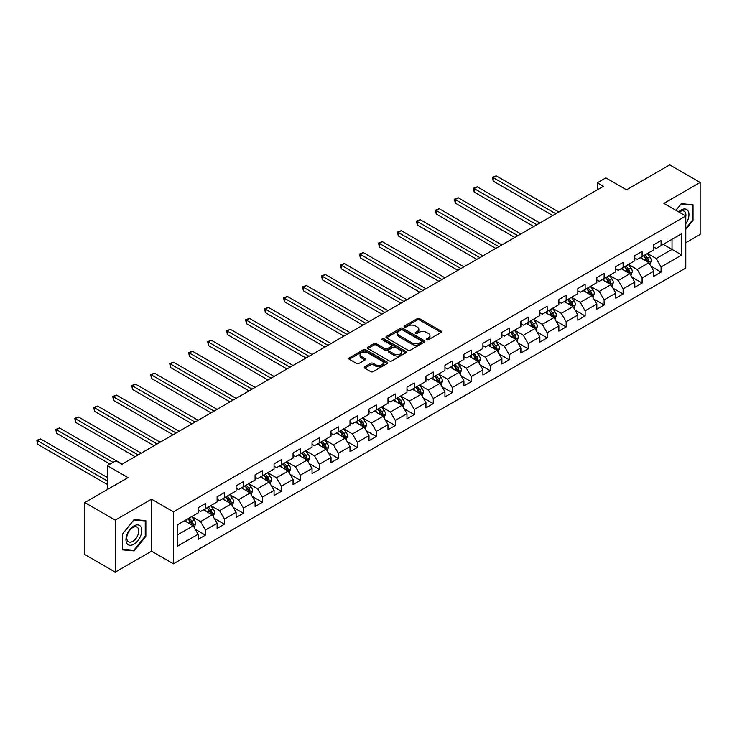 <?xml version="1.0" encoding="UTF-8"?>
<svg xmlns="http://www.w3.org/2000/svg" width="737" height="737" viewBox="0 0 737 737"><rect width="100%" height="100%" fill="white"/><g stroke="black" fill="none" stroke-linecap="round" stroke-linejoin="round"><path stroke-width="1.11" d="M426.723 339.785A1.179 0.682 0 0 0 428.39 339.785L441.085 332.451A1.686 0.977 0 0 0 441.583 331.761A1.686 0.977 0 0 0 441.085 331.079L419.583 318.66A1.686 0.977 0 0 0 417.197 318.66L404.502 325.984A1.179 0.682 0 0 0 404.152 326.473A1.179 0.682 0 0 0 404.502 326.952A1.179 0.682 0 0 0 406.17 326.952L407.819 326.003A5.408 3.123 0 0 1 415.465 326.003L417.253 327.044A5.408 3.123 0 0 1 418.837 329.246A5.408 3.123 0 0 1 417.253 331.457L415.613 332.405A1.179 0.682 0 0 0 415.263 332.884A1.179 0.682 0 0 0 415.613 333.364A1.179 0.682 0 0 0 417.28 333.364L418.929 332.424A5.408 3.123 0 0 1 426.566 332.424L428.363 333.456A5.408 3.123 0 0 1 429.947 335.657A5.408 3.123 0 0 1 428.363 337.868L426.723 338.817A1.179 0.682 0 0 0 426.373 339.296A1.179 0.682 0 0 0 426.723 339.785L426.723 338.817M364.751 366.805A1.686 0.977 0 0 0 364.253 367.487A1.686 0.977 0 0 0 364.751 368.178L370.785 371.66A1.686 0.977 0 0 0 373.171 371.66L387.266 363.525A1.686 0.977 0 0 0 387.763 362.834A1.686 0.977 0 0 0 387.266 362.143L365.764 349.734A1.686 0.977 0 0 0 363.378 349.734L349.283 357.869A1.686 0.977 0 0 0 348.785 358.56A1.686 0.977 0 0 0 349.283 359.251L356.57 363.452A1.686 0.977 0 0 0 358.956 363.452L364.99 359.969A1.686 0.977 0 0 0 365.488 359.288A1.686 0.977 0 0 0 364.99 358.597L361.379 356.505A4.523 2.607 0 0 1 360.052 354.663A4.523 2.607 0 0 1 362.844 352.249A4.523 2.607 0 0 1 367.763 352.82L381.923 360.992A4.523 2.607 0 0 1 383.249 362.834A4.523 2.607 0 0 1 380.458 365.248A4.523 2.607 0 0 1 375.529 364.677L373.171 363.313A1.686 0.977 0 0 0 370.785 363.313L364.751 366.805L364.751 368.178L370.785 364.723L370.785 363.313M685.788 242.731L700.15 234.44L700.15 182.444L669.721 164.876L626.524 189.814L605.832 177.875L597.311 182.794L603.4 186.304L121.946 464.273L115.856 460.754L107.344 465.673L107.344 489.561M115.248 520.129L115.248 572.124L151.518 551.184L151.518 499.189L115.248 520.129L84.829 502.56L128.026 477.622L107.344 465.673M151.518 499.189L173.425 511.837L685.788 216.024L685.788 268.019L173.425 563.833L173.425 511.837M700.15 182.444L663.88 203.375L685.788 216.024M407.939 350.213A1.686 0.977 0 0 0 410.325 350.213L424.42 342.079A1.686 0.977 0 0 0 424.917 341.388A1.686 0.977 0 0 0 424.42 340.697L402.918 328.278A1.686 0.977 0 0 0 400.532 328.278L386.437 336.422A1.686 0.977 0 0 0 385.939 337.113A1.686 0.977 0 0 0 386.437 337.795L407.939 350.213M382.779 340.033A1.179 0.682 0 0 1 383.986 340.208L383.986 338.799L405.847 351.42A1.686 0.977 0 0 1 406.336 352.111A1.686 0.977 0 0 1 405.847 352.802L391.752 360.937A1.686 0.977 0 0 1 389.357 360.937L367.855 348.527L367.855 347.145A1.686 0.977 0 0 0 367.358 347.836A1.686 0.977 0 0 0 367.855 348.527M367.855 347.145L373.889 343.663A1.686 0.977 0 0 1 376.275 343.663L385 348.693A1.686 0.977 0 0 0 387.386 348.693L391.393 346.39A1.686 0.977 0 0 0 391.881 345.699A1.686 0.977 0 0 0 391.393 345.008L382.31 339.766A1.179 0.682 0 0 1 381.969 339.278A1.179 0.682 0 0 1 382.696 338.651A1.179 0.682 0 0 1 383.986 338.799M115.248 572.124L84.829 554.556L84.829 502.56M195.268 529.295L205.43 535.163L205.43 530.041L217.111 523.288L217.111 528.42L224.416 524.21L224.416 519.078L236.098 512.335L236.098 517.457L243.403 513.247L243.403 508.115L255.085 501.372L255.085 506.503L262.39 502.284L262.39 497.153L274.072 490.409L274.072 495.54L281.377 491.321L281.377 486.19L293.059 479.446L293.059 484.577L300.355 480.358L300.355 475.227L312.046 468.483L312.046 473.615L319.342 469.395L319.342 464.273L331.024 457.52L331.024 462.652L338.329 458.442L338.329 453.31L350.011 446.567L350.011 451.689L357.316 447.479L357.316 442.347L368.997 435.604L368.997 440.735L376.303 436.516L376.303 431.385L387.984 424.641L387.984 429.772L395.29 425.553L395.29 420.422L406.971 413.678L406.971 418.809L414.268 414.59L414.268 409.468L425.958 402.715L425.958 407.847L433.255 403.636L433.255 398.505L444.945 391.762L444.945 396.884L452.242 392.674L452.242 387.542L463.923 380.799L463.923 385.93L471.229 381.711L471.229 376.579L482.91 369.836L482.91 374.967L490.216 370.748L490.216 365.616L501.897 358.873L501.897 364.004L509.203 359.785L509.203 354.654L520.884 347.91L520.884 353.041L528.189 348.822L528.189 343.7L539.871 336.947L539.871 342.079L547.167 337.868L547.167 332.737L558.858 325.994L558.858 331.116L566.154 326.906L566.154 321.774L577.836 315.031L577.836 320.162L585.141 315.943L585.141 310.811L596.823 304.068L596.823 309.199L604.128 304.98L604.128 299.848L615.81 293.105L615.81 298.236L623.115 294.017L623.115 288.895L634.797 282.142L634.797 287.273L642.102 283.063L642.102 277.932L653.783 271.188L653.783 276.311L661.08 272.1L661.08 266.969L681.771 255.02L681.771 233.666L672.033 239.285L672.033 249.401L681.771 255.02M205.43 535.163L198.133 539.383L198.133 534.251L177.442 546.2L177.442 524.836L198.133 512.897L198.133 507.765L205.43 503.546L205.43 508.677L217.111 501.934L217.111 496.802L224.416 492.583L224.416 497.715L236.098 490.971L236.098 485.84L243.403 481.62L243.403 486.752L255.085 480.008L255.085 474.877L262.39 470.667L262.39 475.789L274.072 469.045L274.072 463.914L281.377 459.704L281.377 464.835L293.059 458.082L293.059 452.96L300.355 448.741L300.355 453.872L312.046 447.129L312.046 441.997L319.342 437.778L319.342 442.909L331.024 436.166L331.024 431.034L338.329 426.815L338.329 431.946L350.011 425.203L350.011 420.072L357.316 415.861L357.316 420.984L368.997 414.24L368.997 409.109L376.303 404.899L376.303 410.03L387.984 403.277L387.984 398.155L395.29 393.936L395.29 399.067L406.971 392.324L406.971 387.192L414.268 382.973L414.268 388.104L425.958 381.361L425.958 376.229L433.255 372.01L433.255 377.141L444.945 370.398L444.945 365.266L452.242 361.056L452.242 366.178L463.923 359.435L463.923 354.304L471.229 350.093L471.229 355.216L482.91 348.472L482.91 343.341L490.216 339.131L490.216 344.262L501.897 337.509L501.897 332.387L509.203 328.168L509.203 333.299L520.884 326.555L520.884 321.424L528.189 317.205L528.189 322.336L539.871 315.593L539.871 310.461L547.167 306.242L547.167 311.373L558.858 304.63L558.858 299.498L566.154 295.288L566.154 300.41L577.836 293.667L577.836 288.536L585.141 284.325L585.141 289.457L596.823 282.704L596.823 277.582L604.128 273.363L604.128 278.494L615.81 271.75L615.81 266.619L623.115 262.4L623.115 267.531L634.797 260.787L634.797 255.656L642.102 251.437L642.102 256.568L653.783 249.825L653.783 244.693L661.08 240.483L661.08 245.605L681.771 233.666M203.486 509.801L212.247 514.859L200.565 521.603L191.804 516.545M198.133 510.078L200.565 511.487L205.43 508.677M200.565 521.603L205.43 530.041M212.247 514.859L217.111 523.288M222.473 498.838L231.234 503.896L219.552 510.64L210.782 505.582M217.111 499.124L219.552 500.524L224.416 497.715M219.552 510.64L224.416 519.078M231.234 503.896L236.098 512.335M241.46 487.876L250.221 492.933L238.53 499.686L229.769 494.628M236.098 488.161L238.53 489.561L243.403 486.752M238.53 499.686L243.403 508.115M250.221 492.933L255.085 501.372M260.437 476.913L269.208 481.98L257.517 488.723L248.756 483.665M255.085 477.198L257.517 478.608L262.39 475.789M257.517 488.723L262.39 497.153M269.208 481.98L274.072 490.409M279.424 465.959L288.185 471.017L276.504 477.76L267.743 472.703M274.072 466.235L276.504 467.645L281.377 464.835M276.504 477.76L281.377 486.19M288.185 471.017L293.059 479.446M298.411 454.996L307.172 460.054L295.491 466.797L286.73 461.74M293.059 455.273L295.491 456.682L300.355 453.872M295.491 466.797L300.355 475.227M307.172 460.054L312.046 468.483M317.398 444.033L326.159 449.091L314.478 455.834L305.717 450.777M312.046 444.319L314.478 445.719L319.342 442.909M314.478 455.834L319.342 464.273M326.159 449.091L331.024 457.52M336.385 433.07L345.146 438.128L333.465 444.881L324.704 439.814M331.024 433.356L333.465 434.756L338.329 431.946M333.465 444.881L338.329 453.31M345.146 438.128L350.011 446.567M355.372 422.108L364.133 427.174L352.452 433.918L343.682 428.86M350.011 422.393L352.452 423.793L357.316 420.984M352.452 433.918L357.316 442.347M364.133 427.174L368.997 435.604M374.35 411.154L383.12 416.212L371.43 422.955L362.668 417.897M368.997 411.43L371.43 412.84L376.303 410.03M371.43 422.955L376.303 431.385M383.12 416.212L387.984 424.641M393.337 400.191L402.098 405.249L390.417 411.992L381.655 406.935M387.984 400.467L390.417 401.877L395.29 399.067M390.417 411.992L395.29 420.422M402.098 405.249L406.971 413.678M412.324 389.228L421.085 394.286L409.404 401.029L400.642 395.972M406.971 389.505L409.404 390.914L414.268 388.104M409.404 401.029L414.268 409.468M421.085 394.286L425.958 402.715M431.311 378.265L440.072 383.323L428.39 390.076L419.629 385.009M425.958 378.551L428.39 379.951L433.255 377.141M428.39 390.076L433.255 398.505M440.072 383.323L444.945 391.762M450.298 367.302L459.059 372.36L447.377 379.113L438.616 374.055M444.945 367.588L447.377 368.988L452.242 366.178M447.377 379.113L452.242 387.542M459.059 372.36L463.923 380.799M469.285 356.349L478.046 361.406L466.364 368.15L457.594 363.092M463.923 356.625L466.364 358.035L471.229 355.216M466.364 368.15L471.229 376.579M478.046 361.406L482.91 369.836M488.262 345.386L497.033 350.443L485.342 357.187L476.581 352.129M482.91 345.662L485.342 347.072L490.216 344.262M485.342 357.187L490.216 365.616M497.033 350.443L501.897 358.873M507.249 334.423L516.011 339.481L504.329 346.224L495.568 341.167M501.897 334.699L504.329 336.109L509.203 333.299M504.329 346.224L509.203 354.654M516.011 339.481L520.884 347.91M526.236 323.46L534.998 328.518L523.316 335.261L514.555 330.204M520.884 323.746L523.316 325.146L528.189 322.336M523.316 335.261L528.189 343.7M534.998 328.518L539.871 336.947M545.223 312.497L553.984 317.555L542.303 324.308L533.542 319.241M539.871 312.783L542.303 314.183L547.167 311.373M542.303 324.308L547.167 332.737M553.984 317.555L558.858 325.994M564.21 301.534L572.971 306.601L561.29 313.345L552.529 308.287M558.858 301.82L561.29 303.22L566.154 300.41M561.29 313.345L566.154 321.774M572.971 306.601L577.836 315.031M583.197 290.581L591.958 295.638L580.277 302.382L571.507 297.324M577.836 290.857L580.277 292.267L585.141 289.457M580.277 302.382L585.141 310.811M591.958 295.638L596.823 304.068M602.184 279.618L610.945 284.675L599.255 291.419L590.494 286.361M596.823 279.894L599.255 281.304L604.128 278.494M599.255 291.419L604.128 299.848M610.945 284.675L615.81 293.105M621.162 268.655L629.932 273.713L618.242 280.456L609.481 275.398M615.81 268.931L618.242 270.341L623.115 267.531M618.242 280.456L623.115 288.895M629.932 273.713L634.797 282.142M640.149 257.692L648.91 262.75L637.229 269.502L628.468 264.436M634.797 257.978L637.229 259.378L642.102 256.568M637.229 269.502L642.102 277.932M648.91 262.75L653.783 271.188M663.272 244.343L672.033 249.401L656.216 258.54L647.454 253.482M653.783 247.015L656.216 248.415L661.08 245.605M656.216 258.54L661.08 266.969M151.518 551.184L173.425 563.833M597.311 182.794L597.311 189.814M177.442 534.951L193.26 525.822L184.499 520.764M193.26 525.822L198.133 534.251M650.918 266.232L661.08 272.1M631.941 277.195L642.102 283.063M612.954 288.158L623.115 294.017M593.967 299.111L604.128 304.98M574.98 310.074L585.141 315.943M555.993 321.037L566.154 326.906M537.006 332L547.167 337.868M518.019 342.963L528.189 348.822M499.041 353.917L509.203 359.785M480.054 364.879L490.216 370.748M461.067 375.842L471.229 381.711M442.08 386.805L452.242 392.674M423.093 397.768L433.255 403.636M404.106 408.731L414.268 414.59M385.129 419.685L395.29 425.553M366.142 430.648L376.303 436.516M347.155 441.61L357.316 447.479M328.168 452.573L338.329 458.442M309.181 463.536L319.342 469.395M290.194 474.49L300.355 480.358M271.216 485.453L281.377 491.321M252.229 496.416L262.39 502.284M233.242 507.378L243.403 513.247M214.255 518.341L224.416 524.21M685.788 229.391L693.029 220.381L693.029 204.72L681.283 203.67L675.93 210.331M122.37 549.848L134.116 550.898L145.862 536.287L145.862 520.626L134.116 519.576L122.37 534.187L122.37 549.848M692.421 220.031L693.029 220.381M145.253 535.937L145.862 536.287M132.872 550.18L134.116 550.898M427.193 339.95L428.363 339.278A5.408 3.123 0 0 0 429.947 337.067L429.947 335.657M418.837 329.246L418.837 330.655A5.408 3.123 0 0 1 417.253 332.857L416.083 333.539M441.067 332.47L419.583 320.07A1.686 0.977 0 0 0 417.197 320.07L404.972 327.117M424.401 342.088L402.918 329.688A1.686 0.977 0 0 0 400.532 329.688L386.455 337.813M421.435 341.867A1.179 0.682 0 0 0 421.776 341.388A1.179 0.682 0 0 0 421.435 340.899L402.559 330.01A1.179 0.682 0 0 0 400.891 330.01L399.159 331.005A5.408 3.123 0 0 0 397.575 333.216A5.408 3.123 0 0 0 399.159 335.418L412.057 342.871A5.408 3.123 0 0 0 419.703 342.871L421.435 341.867L421.435 343.276A1.179 0.682 0 0 0 421.776 342.788L421.776 341.388M397.575 333.216L397.575 334.616A5.408 3.123 0 0 0 399.159 336.827L399.159 335.418M421.435 343.276L419.703 344.271A5.408 3.123 0 0 1 412.057 344.271L399.159 336.827M367.883 348.537L373.889 345.063L373.889 343.663M391.881 345.699L391.881 347.099A1.686 0.977 0 0 1 391.393 347.79L387.386 350.103A1.686 0.977 0 0 1 385 350.103L376.275 345.063A1.686 0.977 0 0 0 373.889 345.063M383.986 340.208L405.82 352.811M394.046 353.917A4.523 2.607 0 0 0 398.975 354.488A4.523 2.607 0 0 0 401.766 352.074A4.523 2.607 0 0 0 400.44 350.232L395.456 347.348A1.686 0.977 0 0 0 393.061 347.348L389.062 349.66A1.686 0.977 0 0 0 388.565 350.351A1.686 0.977 0 0 0 389.062 351.042L394.046 353.917L394.046 355.326A4.523 2.607 0 0 0 398.975 355.888A4.523 2.607 0 0 0 401.766 353.484L401.766 352.074M388.565 350.351L388.565 351.761A1.686 0.977 0 0 0 389.062 352.443L389.062 351.042M394.046 355.326L389.062 352.443M383.249 362.834L383.249 364.244A4.523 2.607 0 0 1 380.458 366.648A4.523 2.607 0 0 1 375.529 366.086L373.171 364.723A1.686 0.977 0 0 0 370.785 364.723M360.052 354.663L360.052 356.063A4.523 2.607 0 0 0 361.379 357.915L361.379 356.505M364.972 359.988L361.379 357.915M387.266 362.143L387.266 363.525L365.764 351.134A1.686 0.977 0 0 0 363.378 351.134L349.301 359.26L349.283 357.869M649.877 264.417L651.324 260.769A4.56 2.635 -120 0 0 649.868 256.891L647.353 253.537M642.977 259.323L641.273 257.047M558.858 212.026L496.213 175.857L493.173 177.617L493.173 181.127L552.768 215.536M648.21 262.344L648.864 260.962A4.56 2.635 -120 0 0 647.556 258.226L645.041 254.873M643.898 255.527L646.69 259.249A2.322 1.345 60 0 1 647.114 259.958L648.864 260.962M643.585 255.711L646.091 259.065A4.56 2.635 60 0 1 647.399 261.81M493.173 181.127L492.5 177.23L555.809 213.776M492.5 177.23L496.213 175.857M685.788 223.753A11.184 6.458 120 0 0 687.897 219.801A11.184 6.458 120 0 0 687.197 209.898A11.184 6.458 120 0 0 678.62 211.888M691.665 204.6L692.421 205.033L692.421 220.206L685.788 228.461M675.949 210.349L681.043 204.02L692.421 205.033M685.788 216.623A8.466 4.892 120 0 0 684.166 211.215A8.466 4.892 120 0 0 679.109 212.173M133.867 544.228A11.184 6.458 120 0 0 141.78 530.529A11.184 6.458 120 0 0 133.867 525.96A11.184 6.458 120 0 0 125.963 539.659A11.184 6.458 120 0 0 133.867 544.228M132.761 541.373A8.466 4.892 120 0 0 138.298 533.91A8.466 4.892 120 0 0 136.999 527.121A8.466 4.892 120 0 0 132.761 527.535A8.466 4.892 120 0 0 127.225 535.007A8.466 4.892 120 0 0 128.524 541.787A8.466 4.892 120 0 0 132.761 541.373M122.489 534.076L133.867 519.926L145.253 520.939L145.253 536.112L133.867 550.272L122.489 549.249L122.471 534.067M144.498 520.506L145.253 520.939M630.89 275.38L632.337 271.732A4.56 2.635 -120 0 0 630.881 267.844L628.366 264.491M623.99 270.286L622.286 268.01M539.871 222.979L477.226 186.82L474.186 188.571L474.186 192.09L533.781 226.499M629.223 273.307L629.877 271.925A4.56 2.635 -120 0 0 628.569 269.18L626.054 265.827M624.912 266.49L627.703 270.212A2.322 1.345 60 0 1 628.127 270.912L629.877 271.925M624.598 266.674L627.113 270.028A4.56 2.635 60 0 1 628.412 272.773M474.186 192.09L473.513 188.193L536.822 224.739M473.513 188.193L477.226 186.82M611.903 286.343L613.35 282.695A4.56 2.635 -120 0 0 611.894 278.807L609.388 275.454M605.003 281.248L603.299 278.973M520.884 233.942L458.239 197.783L455.199 199.534L455.199 203.053L514.794 237.461M610.236 284.27L610.89 282.888A4.56 2.635 -120 0 0 609.582 280.143L607.076 276.79M605.934 277.453L608.716 281.175A2.322 1.345 60 0 1 609.14 281.875L610.89 282.888M605.611 277.637L608.126 280.99A4.56 2.635 60 0 1 609.425 283.727M455.199 203.053L454.536 199.147L517.844 235.702M454.536 199.147L458.239 197.783M592.917 297.306L594.363 293.658A4.56 2.635 -120 0 0 592.907 289.77L590.401 286.417M586.016 292.211L584.312 289.927M501.897 244.905L439.261 208.737L436.212 210.496L436.212 214.006L495.808 248.415M591.249 295.233L591.903 293.851A4.56 2.635 -120 0 0 590.595 291.106L588.089 287.752M586.947 288.416L589.729 292.128A2.322 1.345 60 0 1 590.153 292.838L591.903 293.851M586.624 288.6L589.139 291.953A4.56 2.635 60 0 1 590.448 294.689M436.212 214.006L435.549 210.109L498.857 246.665M435.549 210.109L439.261 208.737M573.93 308.259L575.385 304.611A4.56 2.635 -120 0 0 573.93 300.733L571.415 297.38M567.039 303.174L565.325 300.889M482.91 255.868L420.274 219.7L417.225 221.459L417.225 224.969L476.83 259.378M572.262 306.187L572.916 304.814A4.56 2.635 -120 0 0 571.617 302.069L569.102 298.715M567.96 299.369L570.742 303.091A2.322 1.345 60 0 1 571.166 303.801L572.916 304.814M567.637 299.554L570.152 302.907A4.56 2.635 60 0 1 571.461 305.652M417.225 224.969L416.562 221.072L479.87 257.628M416.562 221.072L420.274 219.7M554.952 319.222L556.398 315.574A4.56 2.635 -120 0 0 554.943 311.696L552.428 308.342M548.052 314.128L546.338 311.852M463.923 266.831L401.287 230.663L398.247 232.422L398.247 235.932L457.843 270.341M553.284 317.15L553.929 315.768A4.56 2.635 -120 0 0 552.63 313.032L550.115 309.678M548.973 310.332L551.755 314.054A2.322 1.345 60 0 1 552.179 314.763L553.929 315.768M548.65 310.517L551.165 313.87A4.56 2.635 60 0 1 552.474 316.615M398.247 235.932L397.575 232.035L460.883 268.581M397.575 232.035L401.287 230.663M535.965 330.185L537.411 326.537A4.56 2.635 -120 0 0 535.956 322.659L533.441 319.305M529.065 325.091L527.36 322.815M444.936 277.785L382.3 241.625L379.26 243.385L379.26 246.895L438.856 281.304M534.297 328.112L534.951 326.731A4.56 2.635 -120 0 0 533.643 323.985L531.128 320.632M529.986 321.295L532.777 325.017A2.322 1.345 60 0 1 533.192 325.717L534.951 326.731M529.673 321.479L532.178 324.833A4.56 2.635 60 0 1 533.487 327.578M379.26 246.895L378.588 242.998L441.896 279.544M378.588 242.998L382.3 241.625M516.978 341.148L518.424 337.5A4.56 2.635 -120 0 0 516.969 333.612L514.454 330.259M510.078 336.054L508.373 333.778M425.958 288.747L363.313 252.588L360.273 254.339L360.273 257.858L419.869 292.267M515.31 339.075L515.964 337.693A4.56 2.635 -120 0 0 514.656 334.948L512.141 331.595M510.999 332.258L513.79 335.98A2.322 1.345 60 0 1 514.214 336.68L515.964 337.693M510.686 332.442L513.192 335.796A4.56 2.635 60 0 1 514.5 338.541M360.273 257.858L359.601 253.952L422.909 290.507M359.601 253.952L363.313 252.588M497.991 352.111L499.437 348.463A4.56 2.635 -120 0 0 497.982 344.575L495.467 341.222M491.091 347.016L489.386 344.741M406.971 299.71L344.326 263.551L341.286 265.302L341.286 268.821L400.882 303.22M496.323 350.038L496.978 348.656A4.56 2.635 -120 0 0 495.669 345.911L493.154 342.558M492.012 343.221L494.803 346.943A2.322 1.345 60 0 1 495.227 347.643L496.978 348.656M491.699 343.405L494.214 346.758A4.56 2.635 60 0 1 495.513 349.495M341.286 268.821L340.614 264.915L403.931 301.47M340.614 264.915L344.326 263.551M479.004 363.065L480.45 359.426A4.56 2.635 -120 0 0 478.995 355.538L476.489 352.185M472.104 357.979L470.399 355.695M387.984 310.673L325.349 274.505L322.299 276.264L322.299 279.774L381.895 314.183M477.336 360.992L477.991 359.619A4.56 2.635 -120 0 0 476.682 356.874L474.177 353.52M473.034 354.184L475.816 357.896A2.322 1.345 60 0 1 476.24 358.606L477.991 359.619M472.712 354.359L475.227 357.712A4.56 2.635 60 0 1 476.535 360.457M322.299 279.774L321.636 275.878L384.944 312.433M321.636 275.878L325.349 274.505M460.017 374.028L461.463 370.379A4.56 2.635 -120 0 0 460.008 366.501L457.502 363.148M453.117 368.933L451.413 366.658M368.997 321.636L306.362 285.468L303.312 287.227L303.312 290.737L362.917 325.146M458.35 371.955L459.004 370.573A4.56 2.635 -120 0 0 457.695 367.837L455.19 364.483M454.047 365.137L456.829 368.859A2.322 1.345 60 0 1 457.253 369.569L459.004 370.573M453.725 365.322L456.24 368.675A4.56 2.635 60 0 1 457.548 371.42M303.312 290.737L302.649 286.84L365.957 323.386M302.649 286.84L306.362 285.468M441.03 384.99L442.486 381.342A4.56 2.635 -120 0 0 441.03 377.464L438.515 374.11M434.139 379.896L432.426 377.62M350.011 332.599L287.375 296.431L284.335 298.19L284.335 301.7L343.93 336.109M439.363 382.918L440.017 381.536A4.56 2.635 -120 0 0 438.718 378.8L436.203 375.446M435.06 376.1L437.842 379.822A2.322 1.345 60 0 1 438.266 380.532L440.017 381.536M434.738 376.285L437.253 379.638A4.56 2.635 60 0 1 438.561 382.383M284.335 301.7L283.662 297.803L346.97 334.349M283.662 297.803L287.375 296.431M422.052 395.953L423.499 392.305A4.56 2.635 -120 0 0 422.043 388.417L419.528 385.064M415.152 390.859L413.448 388.583M331.024 343.553L268.388 307.393L265.348 309.144L265.348 312.663L324.943 347.072M420.385 393.88L421.039 392.499A4.56 2.635 -120 0 0 419.731 389.753L417.216 386.4M416.073 387.063L418.865 390.785A2.322 1.345 60 0 1 419.279 391.485L421.039 392.499M415.76 387.247L418.266 390.601A4.56 2.635 60 0 1 419.574 393.346M265.348 312.663L264.675 308.766L327.983 345.312M264.675 308.766L268.388 307.393M403.065 406.916L404.512 403.268A4.56 2.635 -120 0 0 403.056 399.38L400.541 396.027M396.165 401.822L394.461 399.546M312.046 354.515L249.401 318.356L246.361 320.107L246.361 323.626L305.956 358.035M401.398 404.843L402.052 403.461A4.56 2.635 -120 0 0 400.744 400.716L398.229 397.363M397.086 398.026L399.878 401.748A2.322 1.345 60 0 1 400.302 402.448L402.052 403.461M396.773 398.21L399.279 401.564A4.56 2.635 60 0 1 400.587 404.3M246.361 323.626L245.688 319.72L308.996 356.275M245.688 319.72L249.401 318.356M384.078 417.879L385.525 414.231A4.56 2.635 -120 0 0 384.069 410.343L381.554 406.99M377.178 412.784L375.474 410.5M293.059 365.478L230.414 329.31L227.374 331.07L227.374 334.58L286.969 368.988M382.411 415.806L383.065 414.424A4.56 2.635 -120 0 0 381.757 411.679L379.242 408.326M378.099 408.989L380.891 412.702A2.322 1.345 60 0 1 381.315 413.411L383.065 414.424M377.786 409.173L380.301 412.527A4.56 2.635 60 0 1 381.6 415.263M227.374 334.58L226.701 330.683L290.01 367.238M226.701 330.683L230.414 329.31M365.091 428.833L366.538 425.185A4.56 2.635 -120 0 0 365.082 421.306L362.576 417.953M358.191 423.747L356.487 421.463M274.072 376.441L211.427 340.273L208.387 342.032L208.387 345.542L267.982 379.951M363.424 426.76L364.078 425.387A4.56 2.635 -120 0 0 362.77 422.642L360.264 419.289M359.122 419.943L361.904 423.664A2.322 1.345 60 0 1 362.328 424.374L364.078 425.387M358.799 420.127L361.314 423.48A4.56 2.635 60 0 1 362.613 426.226M208.387 345.542L207.723 341.646L271.032 378.201M207.723 341.646L211.427 340.273M346.104 439.796L347.551 436.147A4.56 2.635 -120 0 0 346.095 432.269L343.589 428.916M339.204 434.701L337.5 432.426M255.085 387.404L192.449 351.236L189.4 352.995L189.4 356.505L249.005 390.914M344.437 437.723L345.091 436.341A4.56 2.635 -120 0 0 343.783 433.605L341.277 430.251M340.135 430.905L342.917 434.627A2.322 1.345 60 0 1 343.341 435.337L345.091 436.341M339.812 431.09L342.327 434.443A4.56 2.635 60 0 1 343.635 437.188M189.4 356.505L188.736 352.608L252.045 389.154M188.736 352.608L192.449 351.236M327.117 450.758L328.573 447.11A4.56 2.635 -120 0 0 327.117 443.232L324.602 439.878M320.227 445.664L318.513 443.388M236.098 398.358L173.462 362.199L170.422 363.958L170.422 367.468L230.018 401.877M325.45 448.686L326.104 447.304A4.56 2.635 -120 0 0 324.805 444.558L322.29 441.205M321.148 441.868L323.93 445.59A2.322 1.345 60 0 1 324.354 446.29L326.104 447.304M320.825 442.053L323.34 445.406A4.56 2.635 60 0 1 324.648 448.151M170.422 367.468L169.75 363.571L233.058 400.117M169.75 363.571L173.462 362.199M308.14 461.721L309.586 458.073A4.56 2.635 -120 0 0 308.13 454.185L305.615 450.832M301.24 456.627L299.535 454.351M217.111 409.321L154.475 373.162L151.435 374.912L151.435 378.431L211.031 412.84M306.472 459.648L307.117 458.267A4.56 2.635 -120 0 0 305.818 455.521L303.303 452.168M302.161 452.831L304.952 456.553A2.322 1.345 60 0 1 305.367 457.253L307.117 458.267M301.848 453.015L304.353 456.369A4.56 2.635 60 0 1 305.662 459.114M151.435 378.431L150.763 374.525L214.071 411.08M150.763 374.525L154.475 373.162M289.153 472.684L290.599 469.036A4.56 2.635 -120 0 0 289.144 465.148L286.629 461.795M282.253 467.59L280.548 465.314M198.133 420.283L135.488 384.124L132.448 385.875L132.448 389.394L192.044 423.793M287.485 470.611L288.139 469.229A4.56 2.635 -120 0 0 286.831 466.484L284.316 463.131M283.174 463.794L285.965 467.507A2.322 1.345 60 0 1 286.389 468.216L288.139 469.229M282.861 463.978L285.366 467.332A4.56 2.635 60 0 1 286.675 470.068M132.448 389.394L131.776 385.488L195.084 422.043M131.776 385.488L135.488 384.124M270.166 483.638L271.612 479.999A4.56 2.635 -120 0 0 270.157 476.111L267.642 472.758M263.266 478.553L261.561 476.268M179.146 431.246L116.501 395.078L113.461 396.838L113.461 400.348L173.057 434.756M268.498 481.565L269.152 480.192A4.56 2.635 -120 0 0 267.844 477.447L265.329 474.094M264.187 474.757L266.978 478.47A2.322 1.345 60 0 1 267.402 479.179L269.152 480.192M263.874 474.932L266.389 478.285A4.56 2.635 60 0 1 267.688 481.031M113.461 400.348L112.789 396.451L176.097 433.006M112.789 396.451L116.501 395.078M251.179 494.601L252.625 490.953A4.56 2.635 -120 0 0 251.17 487.074L248.664 483.721M244.279 489.506L242.574 487.231M160.159 442.209L97.514 406.041L94.474 407.801L94.474 411.31L154.07 445.719M249.511 492.528L250.165 491.146A4.56 2.635 -120 0 0 248.857 488.41L246.351 485.057M245.209 485.711L247.991 489.432A2.322 1.345 60 0 1 248.415 490.142L250.165 491.146M244.887 485.895L247.402 489.248A4.56 2.635 60 0 1 248.701 491.994M94.474 411.31L93.811 407.414L157.119 443.96M93.811 407.414L97.514 406.041M232.192 505.564L233.638 501.915A4.56 2.635 -120 0 0 232.183 498.037L229.677 494.684M225.292 500.469L223.587 498.194M141.172 453.172L78.537 417.004L75.487 418.763L75.487 422.273L135.083 456.682M230.524 503.491L231.178 502.109A4.56 2.635 -120 0 0 229.87 499.373L227.365 496.019M226.222 496.674L229.004 500.395A2.322 1.345 60 0 1 229.428 501.105L231.178 502.109M225.9 496.858L228.415 500.211A4.56 2.635 60 0 1 229.723 502.956M75.487 422.273L74.824 418.376L138.132 454.922M74.824 418.376L78.537 417.004M213.205 516.526L214.66 512.878A4.56 2.635 -120 0 0 213.205 508.991L210.69 505.637M206.314 511.432L204.6 509.156M122.185 464.126L59.55 427.967L56.5 429.717L56.5 433.236L110.016 464.126M211.537 514.454L212.192 513.072A4.56 2.635 -120 0 0 210.893 510.326L208.378 506.973M207.235 507.636L210.017 511.358A2.322 1.345 60 0 1 210.441 512.058L212.192 513.072M206.913 507.821L209.428 511.174A4.56 2.635 60 0 1 210.736 513.919M56.5 433.236L55.837 429.339L113.056 462.375M55.837 429.339L59.55 427.967M194.227 527.489L195.674 523.841A4.56 2.635 -120 0 0 194.218 519.953L191.703 516.6M187.327 522.395L185.613 520.119M107.344 477.484L40.563 438.93L37.523 440.68L37.523 444.199L107.344 484.504M192.56 525.417L193.205 524.035A4.56 2.635 -120 0 0 191.906 521.289L189.391 517.936M188.248 518.599L191.03 522.321A2.322 1.345 60 0 1 191.454 523.021L193.205 524.035M187.926 518.784L190.441 522.137A4.56 2.635 60 0 1 191.749 524.873M37.523 444.199L36.85 440.293L107.344 480.994M36.85 440.293L40.563 438.93M428.363 339.278L428.363 337.868M415.613 333.364L415.613 332.405M417.253 332.857L417.253 331.457M404.502 326.952L404.502 325.984M417.197 320.07L417.197 318.66M419.583 320.07L419.583 318.66M441.085 332.451L441.085 331.079M386.437 337.795L386.437 336.422M400.532 329.688L400.532 328.278M402.918 329.688L402.918 328.278M424.42 342.079L424.42 340.697M412.057 344.271L412.057 342.871M419.703 344.271L419.703 342.871M376.275 345.063L376.275 343.663M385 350.103L385 348.693M387.386 350.103L387.386 348.693M391.393 347.79L391.393 346.39M405.847 352.802L405.847 351.42M373.171 364.723L373.171 363.313M375.529 366.086L375.529 364.677M364.99 359.969L364.99 358.597M363.378 351.134L363.378 349.734M365.764 351.134L365.764 349.734M648.459 262.492L651.296 260.861M647.556 258.226L649.868 256.891M644.313 260.097L646.091 259.065M629.481 273.455L632.309 271.824M628.569 269.18L630.881 267.844M625.326 271.059L627.113 270.028M610.494 284.418L613.322 282.778M609.582 280.143L611.894 278.807M606.339 282.022L608.126 280.99M591.507 295.38L594.335 293.741M590.595 291.106L592.907 289.77M587.352 292.976L589.139 291.953M572.52 306.334L575.348 304.703M571.617 302.069L573.93 300.733M568.365 303.939L570.152 302.907M553.533 317.297L556.361 315.666M552.63 313.032L554.943 311.696M549.387 314.902L551.165 313.87M534.546 328.26L537.384 326.629M533.643 323.985L535.956 322.659M530.4 325.865L532.178 324.833M515.568 339.223L518.397 337.592M514.656 334.948L516.969 333.612M511.414 336.827L513.192 335.796M496.581 350.186L499.41 348.546M495.669 345.911L497.982 344.575M492.427 347.781L494.214 346.758M477.594 361.139L480.423 359.509M476.682 356.874L478.995 355.538M473.44 358.744L475.227 357.712M458.607 372.102L461.436 370.471M457.695 367.837L460.008 366.501M454.453 369.707L456.24 368.675M439.62 383.065L442.449 381.434M438.718 378.8L441.03 377.464M435.466 380.67L437.253 379.638M420.634 394.028L423.471 392.397M419.731 389.753L422.043 388.417M416.488 391.633L418.266 390.601M401.656 404.991L404.484 403.351M400.744 400.716L403.056 399.38M397.501 402.586L399.279 401.564M382.669 415.954L385.497 414.314M381.757 411.679L384.069 410.343M378.514 413.549L380.301 412.527M363.682 426.907L366.51 425.277M362.77 422.642L365.082 421.306M359.527 424.512L361.314 423.48M344.695 437.87L347.523 436.24M343.783 433.605L346.095 432.269M340.54 435.475L342.327 434.443M325.708 448.833L328.536 447.202M324.805 444.558L327.117 443.232M321.553 446.438L323.34 445.406M306.721 459.796L309.549 458.156M305.818 455.521L308.13 454.185M302.575 457.401L304.353 456.369M287.743 470.759L290.571 469.119M286.831 466.484L289.144 465.148M283.588 468.354L285.366 467.332M268.756 481.712L271.584 480.082M267.844 477.447L270.157 476.111M264.601 479.317L266.389 478.285M249.769 492.675L252.598 491.045M248.857 488.41L251.17 487.074M245.614 490.28L247.402 489.248M230.782 503.638L233.611 502.008M229.87 499.373L232.183 498.037M226.627 501.243L228.415 500.211M211.795 514.601L214.624 512.97M210.893 510.326L213.205 508.991M207.641 512.206L209.428 511.174M192.808 525.564L195.637 523.924M191.906 521.289L194.218 519.953M188.663 523.159L190.441 522.137"/></g></svg>
